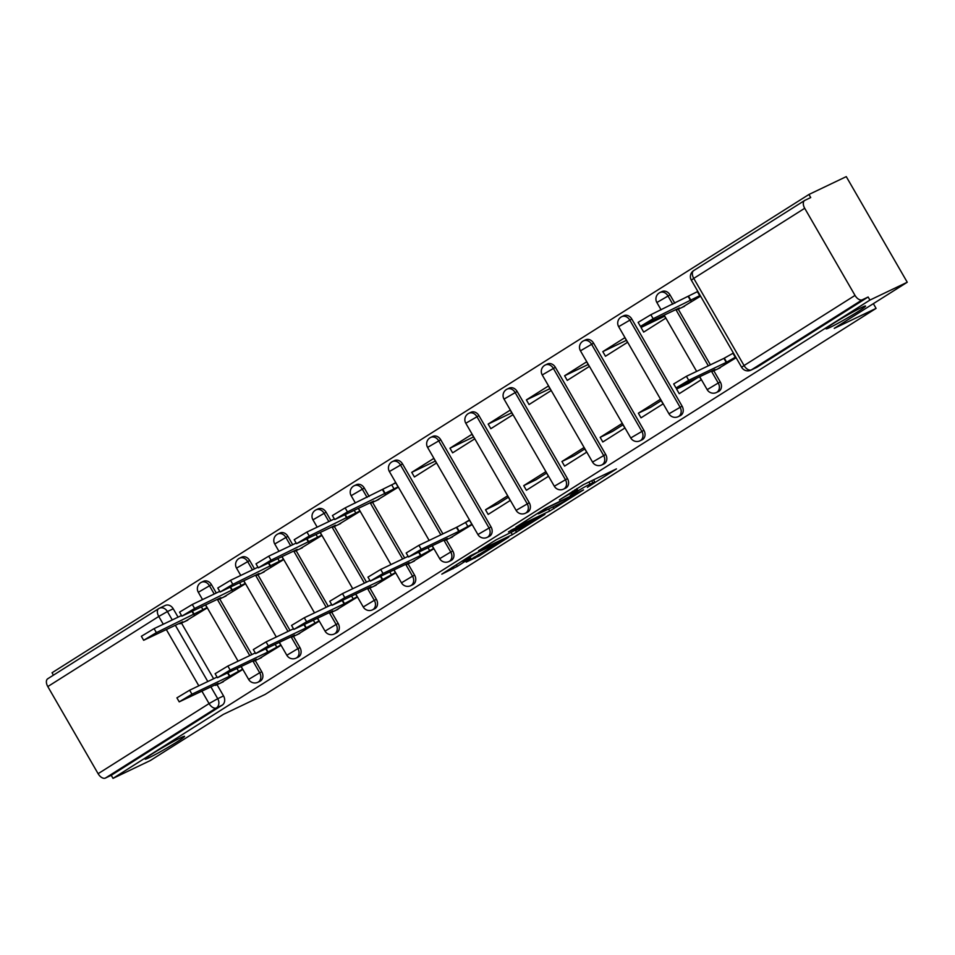 <?xml version="1.0" encoding="UTF-8"?>
<svg xmlns="http://www.w3.org/2000/svg" width="955" height="955" viewBox="0 0 955 955"><rect width="100%" height="100%" fill="white"/><g stroke="black" fill="none" stroke-linecap="round" stroke-linejoin="round"><path stroke-width="1.43" d="M587.361 487.36L616.441 468.893L583.302 484.734L559.391 499.954A11.185 0.621 150 0 1 572.976 492.279L575.746 490.966A11.185 0.621 150 0 1 577.727 490.225A11.185 0.621 150 0 1 573.943 493.007L570.242 495.538L576.522 491.777A11.185 0.621 150 0 1 590.106 484.101L592.864 482.776A11.185 0.621 150 0 1 594.858 482.048A11.185 0.621 150 0 1 591.061 484.818L587.361 487.36M180.531 737.833A22.789 1.277 150 0 0 158.22 750.176A22.789 1.277 150 0 0 145.124 759.141A22.789 1.277 150 0 0 149.183 757.649A22.789 1.277 150 0 0 171.494 745.306A22.789 1.277 150 0 0 184.59 736.353A22.789 1.277 150 0 0 180.531 737.833M861.505 307.534A22.789 1.277 150 0 0 839.194 319.877A22.789 1.277 150 0 0 826.099 328.83A22.789 1.277 150 0 0 830.158 327.35A22.789 1.277 150 0 0 852.469 315.007A22.789 1.277 150 0 0 865.564 306.042A22.789 1.277 150 0 0 861.505 307.534M216.284 593.019L211.449 584.639A7.127 5.778 -115.5 0 0 203.475 581.308L201.41 582.287A7.127 5.778 64.5 0 1 209.384 585.618L214.218 593.998M254.496 568.87L249.661 560.49A7.127 5.778 -115.5 0 0 241.687 557.159L239.621 558.15A7.127 5.778 64.5 0 1 247.596 561.48L252.43 569.86M292.707 544.72L287.873 536.34A7.127 5.778 -115.5 0 0 279.899 533.009L277.833 534A7.127 5.778 64.5 0 1 285.808 537.331L290.642 545.711M330.919 520.582L326.085 512.202A7.127 5.778 -115.5 0 0 318.111 508.872L316.057 509.851A7.127 5.778 64.5 0 1 324.02 513.181L328.854 521.561M369.131 496.433L364.297 488.053A7.127 5.778 -115.5 0 0 356.322 484.722L354.269 485.701A7.127 5.778 64.5 0 1 362.232 489.032L367.078 497.412M442.905 533.869L402.509 463.903A7.127 5.778 -115.5 0 0 394.546 460.573L392.481 461.563A7.127 5.778 64.5 0 1 400.443 464.894L440.84 534.848M491.025 526.885L440.721 439.754A7.127 5.778 -115.5 0 0 432.758 436.423L430.693 437.414A7.127 5.778 64.5 0 1 438.655 440.744L488.972 527.876A7.127 5.778 64.5 0 1 487.134 537.402L489.199 536.412A7.127 5.778 -115.5 0 0 491.025 526.885L477.906 534.537A7.127 7.127 0 0 0 487.134 537.402M529.249 502.748L478.933 415.616A7.127 5.778 -115.5 0 0 470.97 412.285L468.905 413.264A7.127 5.778 64.5 0 1 476.867 416.595L527.184 503.727A7.127 5.778 64.5 0 1 525.346 513.253L527.411 512.262A7.127 5.778 -115.5 0 0 529.249 502.748L516.118 510.388A7.127 7.127 0 0 0 525.346 513.253M567.461 478.598L517.144 391.466A7.127 5.778 -115.5 0 0 509.182 388.136L507.117 389.115A7.127 5.778 64.5 0 1 515.091 392.445L565.396 479.589A7.127 5.778 64.5 0 1 563.569 489.103L565.623 488.124A7.127 5.778 -115.5 0 0 567.461 478.598L554.33 486.238A7.127 7.127 0 0 0 563.569 489.103M605.673 454.449L555.356 367.317A7.127 5.778 -115.5 0 0 547.394 363.986L545.329 364.977A7.127 5.778 64.5 0 1 553.303 368.308L603.608 455.44A7.127 5.778 64.5 0 1 601.781 464.954L603.846 463.975A7.127 5.778 -115.5 0 0 605.673 454.449L592.542 462.089A7.127 7.127 0 0 0 601.781 464.954M643.885 430.299L593.58 343.167A7.127 5.778 -115.5 0 0 585.606 339.837L583.541 340.828A7.127 5.778 64.5 0 1 591.515 344.158L641.82 431.29A7.127 5.778 64.5 0 1 639.993 440.816L642.058 439.825A7.127 5.778 -115.5 0 0 643.885 430.299L630.754 437.951A7.127 7.127 0 0 0 639.993 440.816M682.097 406.162L631.792 319.03A7.127 5.778 -115.5 0 0 623.818 315.699L621.753 316.678A7.127 5.778 64.5 0 1 629.727 320.009L680.032 407.14A7.127 5.778 64.5 0 1 678.205 416.667L680.27 415.676A7.127 5.778 -115.5 0 0 682.097 406.162L668.966 413.802A7.127 7.127 0 0 0 678.205 416.667M674.839 303.26L670.004 294.88A7.127 5.778 -115.5 0 0 662.03 291.55L659.965 292.528A7.127 5.778 64.5 0 1 667.939 295.859L672.774 304.239M466.207 562.113L479.195 555.906L508.752 537.116L470.731 555.583L441.807 574.146L457.278 566.387L470.612 557.839L462.745 561.337L477.273 552.599L500.766 541.569L466.207 562.113M855.023 295.417L804.707 208.286A7.127 4.142 57.7 0 1 804.659 200.466A7.127 4.142 57.7 0 1 804.91 200.335L810.723 197.554L808.945 194.474L846.273 176.627L907.25 282.238L834.252 328.365L876.081 308.381L265.168 694.416L223.339 714.4L150.341 760.526L113.012 778.373L869.921 300.085L868.143 297.005L862.329 299.775L751.358 369.895A7.127 5.778 64.5 0 1 750.881 370.17L756.694 367.389A7.127 5.778 64.5 0 0 757.172 367.114L751.358 369.895A7.127 4.142 57.7 0 1 744.052 365.538L855.023 295.417A7.127 4.142 57.7 0 0 862.329 299.775M907.25 282.238L869.921 300.085M549.722 511.056L583.529 489.867L545.508 508.335L515.951 527.124L549.722 511.056L548.54 509.015M544.947 514.363L512.334 534.681L478.562 550.749L496.146 539.814L513.826 530.992L523.065 525.035L508.454 531.947L511.82 529.822L544.78 514.065M164.773 605.721A7.127 5.778 64.5 0 1 165.263 605.458A7.127 5.778 64.5 0 1 173.237 608.777L178.072 617.169M181.534 623.161L213.622 678.742M217.083 684.747L223.542 695.92L217.728 698.69A7.127 5.778 64.5 0 1 216.379 707.953L105.42 778.062A7.127 4.142 -122.3 0 1 98.114 773.705L47.798 686.573A7.127 4.142 -122.3 0 1 47.75 678.754A7.127 4.142 -122.3 0 1 48.001 678.623M808.945 194.474L52.036 672.762L53.432 675.173M113.012 778.373L111.234 775.293L105.42 778.062M681.715 307.629L700.564 296.157M717.265 369.203L736.114 357.731M684.46 384.065L676.57 389.055L679.232 393.675L701.28 379.744L699.597 376.831M648.911 322.492L641.02 327.481L643.682 332.101L665.731 318.17L664.047 315.257M641.02 327.481L664.596 316.212M676.57 389.055L688.758 383.23L696.661 378.24M638.358 413.205L641.02 417.824L663.068 403.893L660.406 399.274L638.358 413.205L650.546 407.379L661.194 400.646M602.808 351.631L605.47 356.251L627.519 342.32L624.845 337.7L602.808 351.631L626.385 340.362M600.146 437.354L602.808 441.974L624.857 428.043L622.194 423.423L600.146 437.354L612.334 431.529L622.982 424.796M564.596 375.769L567.258 380.388L589.307 366.457L586.633 361.838L564.596 375.769L588.173 364.5M561.934 461.504L564.596 466.112L586.645 452.193L583.971 447.573L561.934 461.504L574.122 455.666L584.77 448.946M526.372 399.918L529.046 404.538L551.095 390.607L548.421 385.987L526.372 399.918L549.961 388.649M523.722 485.641L526.384 490.261L548.433 476.33L545.759 471.71L523.722 485.641L535.91 479.816L546.558 473.095M488.16 424.068L490.834 428.688L512.883 414.757L510.209 410.137L488.16 424.068L511.749 412.799M485.51 509.791L488.172 514.411L510.221 500.48L507.547 495.86L485.51 509.791L497.698 503.965L508.346 497.233M449.948 448.217L452.622 452.837L474.659 438.906L471.997 434.286L449.948 448.217L473.537 436.948M449.769 538.238L472.009 524.629L469.335 520.009L466.661 521.693M411.736 472.355L414.41 476.975L436.447 463.044L433.785 458.424L411.736 472.355L435.325 461.086M411.557 562.376L433.797 548.767L432.114 545.866M376.007 500.802L398.235 487.193L395.573 482.573L392.899 484.269M373.345 586.525L395.573 572.916L393.902 570.004M337.795 524.952L360.023 511.343L358.34 508.43M335.133 610.675L357.361 597.066L355.69 594.153M299.584 549.089L321.811 535.492L320.128 532.58M296.921 634.824L319.149 621.216L317.478 618.303M261.372 573.239L283.599 559.63L281.916 556.729M258.709 658.962L280.937 645.353L279.254 642.452M223.16 597.388L245.387 583.78L243.704 580.867M220.498 683.112L242.725 669.503L241.042 666.59M184.936 621.538L207.175 607.929L205.492 605.016M219.746 599.012L251.834 654.593M255.295 660.597L261.754 671.771L259.688 672.762A7.127 5.778 64.5 0 1 257.862 682.276L259.927 681.297A7.127 5.778 -115.5 0 0 261.754 671.771M257.957 574.874L290.045 630.455M293.519 636.448L299.966 647.621L297.9 648.612A7.127 5.778 64.5 0 1 296.074 658.126L298.139 657.147A7.127 5.778 -115.5 0 0 299.966 647.621M296.169 550.725L328.257 606.306M331.731 612.298L338.177 623.472L336.112 624.463A7.127 5.778 64.5 0 1 334.286 633.989L336.351 632.998A7.127 5.778 -115.5 0 0 338.177 623.472M334.381 526.575L366.481 582.156M369.943 588.161L376.389 599.334L374.324 600.313A7.127 5.778 64.5 0 1 372.498 609.839L374.563 608.848A7.127 5.778 -115.5 0 0 376.389 599.334M372.605 502.426L404.693 558.007M408.155 564.011L414.601 575.185L412.536 576.175A7.127 5.778 64.5 0 1 410.71 585.69L412.775 584.711A7.127 5.778 -115.5 0 0 414.601 575.185M446.367 539.862L452.813 551.035L450.748 552.026A7.127 5.778 64.5 0 1 448.922 561.54L450.987 560.561A7.127 5.778 -115.5 0 0 452.813 551.035M678.301 309.253L710.389 364.834M713.851 370.838L720.309 382.012L718.244 383.003A7.127 5.778 64.5 0 1 716.417 392.517L718.482 391.538A7.127 5.778 -115.5 0 0 720.309 382.012M876.081 308.381L873.359 303.654M111.234 775.293L222.193 705.172A7.127 5.778 -115.5 0 0 223.542 695.92M868.143 297.005L757.172 367.114M577.118 493.639L548.421 507.093L541.963 510.973A11.185 0.621 150 0 0 538.166 513.754A11.185 0.621 150 0 0 540.16 513.014L560.048 503.512A11.185 0.621 150 0 0 573.633 495.836L577.118 493.639M523.531 526.718L538.059 517.98L524.462 524.665L515.223 530.622L523.531 526.718M700.158 295.453L653.16 318.719L640.435 326.383L679.411 307.916L676.629 309.909L684.568 306.269M640.435 326.383L638.131 322.372L650.856 314.72L697.389 291.669L699.705 295.668M688.376 296.79L690.68 300.789M735.708 357.039L726.242 362.375L723.926 358.376L733.404 353.028M726.242 362.375L688.722 380.305L675.997 387.957L673.681 383.958L686.406 376.294L723.926 358.376M675.997 387.957L714.973 369.49L712.179 371.495L720.118 367.842M398.068 486.895L347.465 511.892L334.739 519.556L373.715 501.089L370.934 503.082L378.86 499.441M334.739 519.556L332.424 515.545L345.149 507.893L391.693 484.842L393.997 488.841M395.764 482.896L391.693 484.842M382.669 489.963L384.984 493.962M359.856 511.044L309.253 536.042L296.528 543.693L335.503 525.238L332.722 527.232L340.649 523.579M296.528 543.693L294.212 539.694L306.937 532.042L334.381 518.923M344.886 514.864L346.772 518.111M321.644 535.194L271.041 560.191L258.304 567.843L297.291 549.376L294.498 551.381L302.437 547.728M258.304 567.843L256 563.844L268.725 556.192L296.157 543.073M306.674 539.002L308.549 542.261M471.83 524.331L458.746 531.398L456.43 527.399L469.526 520.332M458.746 531.398L421.227 549.328L408.501 556.98L406.185 552.981L418.911 545.329L456.43 527.399M408.501 556.98L447.477 538.524L444.696 540.518L452.634 536.865M433.618 548.48L420.534 555.547L418.66 552.288M420.534 555.547L383.015 573.477L370.289 581.129L367.973 577.13L380.699 569.467L408.143 556.359M370.289 581.129L409.265 562.662L406.484 564.668L414.422 561.015M395.406 572.63L382.322 579.697L380.436 576.438M382.322 579.697L344.803 597.615L332.077 605.279L329.762 601.268L342.487 593.616L369.931 580.509M332.077 605.279L371.053 586.812L368.272 588.817L376.21 585.164M357.194 596.768L344.11 603.835L342.224 600.588M344.11 603.835L306.591 621.765L293.865 629.417L291.55 625.418L304.275 617.766L331.719 604.658M293.865 629.417L332.841 610.961L330.06 612.955L337.986 609.302M283.432 559.344L232.817 584.341L220.092 591.993L259.08 573.525L256.286 575.531L264.225 571.878M220.092 591.993L217.788 587.994L230.513 580.33L257.946 567.222M268.462 563.152L270.337 566.411M318.982 620.917L305.898 627.984L304.012 624.737M305.898 627.984L268.379 645.914L255.654 653.566L253.338 649.567L266.063 641.915L293.507 628.796M255.654 653.566L294.629 635.111L291.848 637.104L299.775 633.452M245.22 583.481L194.605 608.478L181.88 616.142L220.856 597.675L218.074 599.668L226.013 596.027M181.88 616.142L179.576 612.131L192.301 604.479L219.734 591.372M230.251 587.301L232.125 590.548M280.77 645.067L267.687 652.134L265.8 648.875M267.687 652.134L230.167 670.064L217.442 677.716L215.126 673.717L227.851 666.053L255.283 652.945M217.442 677.716L256.418 659.248L253.636 661.254L261.563 657.601M207.008 607.631L156.393 632.628L143.668 640.28L182.644 621.824L179.862 623.818L187.801 620.165M143.668 640.28L141.364 636.281L154.089 628.629L181.522 615.509M192.039 611.451L193.913 614.698M242.558 669.216L229.463 676.283L227.588 673.024M229.463 676.283L191.955 694.201L179.218 701.865L176.914 697.854L189.639 690.202L217.072 677.095M179.218 701.865L218.206 683.398L215.412 685.404L223.351 681.751M200.932 582.562A7.127 5.778 64.5 0 1 201.41 582.287A7.127 7.127 0 0 0 198.318 592.279L211.449 584.639M239.144 558.412A7.127 5.778 64.5 0 1 239.621 558.15A7.127 7.127 0 0 0 236.53 568.13L249.661 560.49M277.356 534.263A7.127 5.778 64.5 0 1 277.833 534A7.127 7.127 0 0 0 274.742 543.98L287.873 536.34M315.568 510.125A7.127 5.778 64.5 0 1 316.057 509.851A7.127 7.127 0 0 0 312.954 519.842L326.085 512.202M353.78 485.976A7.127 5.778 64.5 0 1 354.269 485.701A7.127 7.127 0 0 0 351.165 495.693L364.297 488.053M391.992 461.826A7.127 5.778 64.5 0 1 392.481 461.563A7.127 7.127 0 0 0 389.377 471.543L402.509 463.903M430.204 437.677A7.127 5.778 64.5 0 1 430.693 437.414A7.127 7.127 0 0 0 427.589 447.394L440.721 439.754M468.416 413.539A7.127 5.778 64.5 0 1 468.905 413.264A7.127 7.127 0 0 0 465.801 423.256L478.933 415.616M506.627 389.389A7.127 5.778 64.5 0 1 507.117 389.115A7.127 7.127 0 0 0 504.025 399.106L517.144 391.466M544.839 365.24A7.127 5.778 64.5 0 1 545.329 364.977A7.127 7.127 0 0 0 542.237 374.957L555.356 367.317M583.051 341.09A7.127 5.778 64.5 0 1 583.541 340.828A7.127 7.127 0 0 0 580.449 350.819L593.58 343.167M621.275 316.953A7.127 5.778 64.5 0 1 621.753 316.678A7.127 7.127 0 0 0 618.661 326.67L631.792 319.03M659.487 292.803A7.127 5.778 64.5 0 1 659.965 292.528A7.127 7.127 0 0 0 656.873 302.52L670.004 294.88M173.237 608.777L167.423 611.558L172.258 619.938M175.35 625.31L207.808 681.524M210.9 686.884L217.728 698.69L209.073 703.584L201.911 691.181M198.819 685.821L166.361 629.608M163.269 624.236L158.769 616.452L47.798 686.573M98.114 773.705L209.073 703.584A7.127 4.142 57.7 0 0 216.379 707.953L222.193 705.172M804.707 208.286L693.748 278.394L744.052 365.538L741.641 367.305A7.127 7.127 0 0 0 750.881 370.17M217.322 599.37L249.768 655.584M252.872 660.944L259.688 672.762L248.622 679.411A7.127 7.127 0 0 0 257.862 682.276M255.534 575.22L287.992 631.434M291.084 636.794L297.9 648.612L286.834 655.261A7.127 7.127 0 0 0 296.074 658.126M293.746 551.071L326.204 607.285M329.296 612.656L336.112 624.463L325.046 631.124A7.127 7.127 0 0 0 334.286 633.989M331.958 526.921L364.416 583.147M367.508 588.507L374.324 600.313L363.258 606.974A7.127 7.127 0 0 0 372.498 609.839M370.17 502.784L402.628 558.997M405.72 564.357L412.536 576.175L401.47 582.825A7.127 7.127 0 0 0 410.71 585.69M443.932 540.208L450.748 552.026L439.682 558.675A7.127 7.127 0 0 0 448.922 561.54M675.877 309.611L708.324 365.825M711.427 371.185L718.244 383.003L707.178 389.652A7.127 7.127 0 0 0 716.417 392.517M158.96 608.502A7.127 5.778 64.5 0 1 159.449 608.228A7.127 5.778 64.5 0 1 167.423 611.558L158.769 616.452A7.127 4.142 -122.3 0 1 158.709 608.633A7.127 4.142 -122.3 0 1 158.96 608.502M804.659 200.466L693.7 270.587A7.127 7.127 0 0 0 691.336 280.161L693.748 278.394A7.127 4.142 -122.3 0 1 693.7 270.587A7.127 4.142 -122.3 0 1 693.939 270.444M591.682 480.735L592.864 482.776M588.925 482.048L590.106 484.101M575.006 489.688L575.746 490.966M572.427 491.324L572.976 492.279M552.957 506.902L553.972 508.657M515.569 530.526L516.583 532.281M511.116 532.58L512.334 534.681M524.056 523.973L524.462 524.665M456.311 564.703L457.278 566.387M452.181 567.306L453.028 568.786M478.348 554.449L479.195 555.906M474.217 557.052L474.945 558.305M688.746 296.563L691.05 300.562M650.856 314.72L653.16 318.719M726.6 362.136L724.296 358.137M735.255 357.254L732.939 353.255M688.722 380.305L686.406 376.294M383.039 489.736L385.343 493.735M345.149 507.893L347.465 511.892M354.269 510.376L355.785 512.99M345.28 514.673L347.131 517.885M306.937 532.042L309.253 536.042M316.057 534.525L317.573 537.14M307.068 538.823L308.919 542.022M268.725 556.192L271.041 560.191M459.116 531.171L456.8 527.16M467.759 526.277L465.455 522.278M421.227 549.328L418.911 545.329M420.904 555.309L419.042 552.109M429.547 550.426L428.043 547.812M383.015 573.477L380.699 569.467M382.692 579.458L380.83 576.247M391.335 574.576L389.831 571.95M344.803 597.615L342.487 593.616M344.48 603.608L342.618 600.397M353.123 598.713L351.619 596.099M306.591 621.765L304.275 617.766M277.845 558.663L279.361 561.289M268.856 562.961L270.707 566.172M230.513 580.33L232.817 584.341M306.257 627.757L304.406 624.546M314.911 622.863L313.407 620.249M268.379 645.914L266.063 641.915M239.633 582.813L241.149 585.427M230.644 587.11L232.495 590.321M192.301 604.479L194.605 608.478M268.045 651.895L266.194 648.696M276.699 647.013L275.183 644.398M230.167 670.064L227.851 666.053M201.421 606.962L202.938 609.577M192.433 611.26L194.283 614.471M154.089 628.629L156.393 632.628M229.833 676.045L227.982 672.833M238.487 671.162L236.971 668.536M191.955 694.201L189.639 690.202M707.178 389.652L699.74 376.771M696.649 371.411L664.191 315.198M661.087 309.826L656.873 302.52M668.966 413.802L618.661 326.67M630.754 437.951L580.449 350.819M592.542 462.089L542.237 374.957M554.33 486.238L504.025 399.106M516.118 510.388L465.801 423.256M477.906 534.537L427.589 447.394M439.682 558.675L432.245 545.794M429.153 540.435L389.377 471.543M401.47 582.825L394.033 569.944M390.941 564.584L358.483 508.358M355.391 502.999L351.165 495.693M363.258 606.974L355.821 594.094M352.729 588.722L320.271 532.508M317.179 527.148L312.954 519.842M325.046 631.124L317.609 618.231M314.517 612.871L282.059 556.658M278.956 551.298L274.742 543.98M286.834 655.261L279.397 642.381M276.305 637.021L243.847 580.807M240.744 575.435L236.53 568.13M248.622 679.411L241.185 666.53M238.093 661.17L205.635 604.945M202.532 599.585L198.318 592.279M165.263 605.458L159.449 608.228A7.127 7.127 0 0 0 158.709 608.633L47.75 678.754M691.336 280.161L741.641 367.305M593.58 479.828L594.858 482.048M576.772 488.578L577.727 490.225"/></g></svg>
